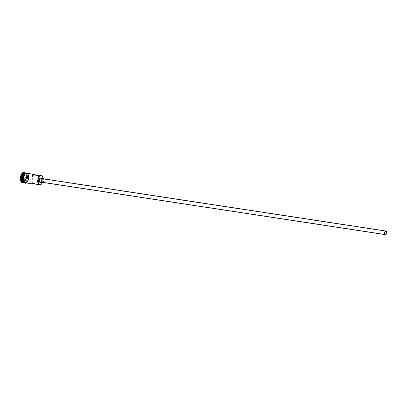 <?xml version="1.0" encoding="UTF-8"?>
<svg xmlns="http://www.w3.org/2000/svg" width="407" height="407" viewBox="0 0 407 407"><rect width="100%" height="100%" fill="white"/><g stroke="black" fill="none" stroke-linecap="round" stroke-linejoin="round"><path stroke-width="0.31" stroke-dasharray="2.04 1.53" d="M41.489 184.056A4.828 2.595 98.7 0 0 42.587 176.842A4.828 2.595 -81.3 0 1 41.489 184.056M43.005 178.271A4.645 2.498 -81.3 0 1 42.313 182.814M37.937 181.451L37.185 180.84L36.966 179.965L37.902 178.449L42.557 178.922L385.729 231.237L38.299 178.276L37.378 178.938L36.966 179.965L37.185 180.84L37.937 181.451L385.251 234.366L38.126 181.456L37.948 184.636L38.126 181.456M42.913 178.749L43.6 179.161L43.824 180.393L43.457 181.731L42.715 182.382L385.536 234.641L42.715 182.382A1.842 0.987 98.7 0 0 43.814 180.555A1.842 0.987 98.7 0 0 43.091 178.749M43.162 178.291A2.3 1.236 -81.3 0 1 44.063 180.55A2.3 1.236 -81.3 0 1 42.689 182.84L40.385 182.489A2.3 1.236 98.7 0 0 41.758 180.199A2.3 1.236 98.7 0 0 40.858 177.94M38.431 184.32L37.948 184.636L40.095 184.961L37.536 184.646L38.248 184.524L38.441 183.735L37.098 182.707L33.969 183.399L37.098 182.707L37.993 183.104L38.497 184.045M33.028 175.778L32.601 183.348L33.028 175.778M38.299 178.276L38.477 175.096L38.299 178.276L38.762 179.065L38.289 181.39L38.736 179.66L38.462 178.276M24.522 182.59L24.771 182.351A4.553 2.447 -81.3 0 1 24.598 182.372A4.553 2.447 -81.3 0 1 22.527 178.124A4.553 2.447 -81.3 0 1 25.275 173.357L26.211 173.54L26.969 174.374L27.523 176.562L27.427 178.312L26.201 181.354L25.265 182.183L24.288 182.346L23.072 181.334L22.517 178.281L23.428 174.974L24.298 173.865L25.275 173.357L25.112 173.128L25.275 173.357A4.553 2.447 -81.3 0 1 25.962 173.418A4.553 2.447 -81.3 0 1 27.091 174.618A4.553 2.447 -81.3 0 1 26.033 181.558A4.553 2.447 -81.3 0 1 24.771 182.351L24.522 182.59A4.828 2.595 98.7 0 0 25.865 181.751A4.828 2.595 98.7 0 0 26.984 174.389A4.828 2.595 98.7 0 0 25.631 173.067A4.828 2.595 -81.3 0 1 27.396 177.895A4.828 2.595 -81.3 0 1 24.522 182.59L23.759 182.473A4.828 2.595 98.7 0 0 24.435 182.204A4.828 2.595 -81.3 0 1 23.759 182.473L24.522 182.59A4.828 2.595 -81.3 0 1 24.181 182.606A4.828 2.595 98.7 0 0 24.522 182.59L25.519 182.784A4.874 2.62 98.7 0 0 28.465 177.513A4.874 2.62 98.7 0 0 26.058 173.158L27.06 173.351L27.874 174.247L28.465 177.513L27.493 181.054L26.562 182.244L25.519 182.784M24.059 182.595A5.291 2.844 98.7 0 0 24.817 181.949A5.291 2.844 98.7 0 0 26.043 173.886A5.291 2.844 98.7 0 0 25.514 173.046A5.291 2.844 -81.3 0 1 26.45 178.073A5.291 2.844 -81.3 0 1 24.059 182.595M25.127 173.041A4.828 2.595 -81.3 0 1 25.758 173.53A4.828 2.595 -81.3 0 1 26.221 174.272A4.828 2.595 -81.3 0 1 25.097 181.634A4.828 2.595 -81.3 0 1 24.435 182.204A4.828 2.595 98.7 0 0 26.587 178.093A4.828 2.595 98.7 0 0 25.758 173.53A4.828 2.595 98.7 0 0 24.751 172.929M38.991 175.203L38.004 175.631L36.925 175.468L38.416 175.575L38.909 175.331L38.777 175.071M25.443 182.804A4.828 2.595 98.7 0 0 25.906 182.799L32.575 183.816L25.906 182.799A4.828 2.595 98.7 0 0 28.79 178.001A4.828 2.595 98.7 0 0 26.898 173.255M24.242 182.621L25.519 182.738A4.828 2.595 -81.3 0 1 25.254 182.763A4.828 2.595 -81.3 0 1 25.061 182.748A4.828 2.595 -81.3 0 1 23.168 178.001A4.828 2.595 -81.3 0 1 26.053 173.204L25.656 173.143L26.053 173.204A4.828 2.595 -81.3 0 1 26.516 173.199A4.828 2.595 -81.3 0 1 26.704 173.24A4.828 2.595 -81.3 0 1 28.388 178.118A4.828 2.595 -81.3 0 1 25.519 182.738L24.756 182.621A4.828 2.595 98.7 0 0 24.888 182.595A4.828 2.595 98.7 0 0 27.584 178.246A4.828 2.595 98.7 0 0 26.307 173.29A4.828 2.595 98.7 0 0 25.748 173.082L26.516 173.199M23.55 172.365L24.639 172.573L25.519 173.545L26.165 177.091L25.107 180.927L24.099 182.219L22.965 182.809A5.291 2.844 98.7 0 0 24.303 182.031A5.291 2.844 98.7 0 0 25.58 173.657A5.291 2.844 98.7 0 0 24.054 172.359M26.44 173.214A4.874 2.62 -81.3 0 1 28.851 177.574A4.874 2.62 -81.3 0 1 25.9 182.845L25.387 182.84M42.135 183.15L42.964 180.683L42.969 178.057M40.639 177.945L41.499 178.459L41.779 180.001L41.316 181.67L40.14 182.484M22.461 182.814A5.291 2.844 98.7 0 0 22.965 182.809L22.405 182.804M21.418 177.9L22.176 180.601L24.018 180.291L25.097 177.274L24.334 174.567L22.497 174.883L21.418 177.9L22.497 174.883L24.334 174.567L25.799 174.995L26.511 177.528L25.132 177.315L24.42 174.781L22.7 175.076L25.799 174.995L22.7 175.076L21.688 177.905L23.072 178.113L24.079 175.285L22.497 174.883L21.688 177.905L22.4 180.433L23.779 180.647L23.072 178.113L21.418 177.9L22.4 180.433L25.504 180.352L22.176 180.601L21.418 177.9M23.296 182.478A4.828 2.595 98.7 0 0 23.759 182.473A4.828 2.595 -81.3 0 1 23.687 182.484M25.061 182.748L24.293 182.631A4.828 2.595 98.7 0 0 24.756 182.621L25.789 182.087L26.709 180.906L27.676 177.401L27.086 174.16L26.282 173.275L25.285 173.087M25.529 173.341L25.01 173.697M23.438 176.567L25.02 173.738L26.053 173.204L27.05 173.392L27.854 174.277L28.342 175.727L28.139 179.38L26.557 182.204L25.01 182.738L24.094 182.188L23.433 180.998L23.133 178.424L23.438 176.567L23.214 177.483M23.107 179.36L23.209 180.235M26.567 173.204L27.05 173.392M26.959 173.219L28.256 174.303L28.851 177.574L27.874 181.11L26.948 182.305L25.9 182.845M25.906 182.799L26.938 182.265L27.859 181.084L28.826 177.579L28.236 174.338L27.432 173.453L26.44 173.26M40.166 182.489A2.3 1.236 98.7 0 0 40.385 182.489L42.689 182.84M43.178 182.58L44.027 180.8L43.798 178.81M26.511 177.528L25.504 180.352L24.12 180.143L25.132 177.315L26.511 177.528L25.504 180.352L23.779 180.647L23.072 178.113L24.079 175.285L25.799 174.995L26.511 177.528M24.42 174.781L25.132 177.315L24.42 174.781M25.132 177.315L24.018 180.291L25.132 177.315M24.12 180.143L22.176 180.601L24.12 180.143M385.398 234.417L37.958 181.456M32.067 183.72L32.56 174.832M24.817 181.949L25.097 181.634M26.043 173.886L26.221 174.272M26.175 182.916L28.795 178.434L27.63 173.367M38.492 184.081L38.991 175.193M38.446 178.271L385.882 231.232"/><path stroke-width="0.61" d="M32.56 174.868L33.064 175.814L33.959 176.206L38.777 175.071L40.771 175.631A4.645 2.498 -81.3 0 1 42.623 176.918A4.645 2.498 -81.3 0 1 43.005 178.271L42.501 176.663L41.265 175.631L39.774 176.145L38.533 178.032L38.06 179.746L38.06 182.372L38.884 184.274L40.095 184.961A4.828 2.595 98.7 0 0 41.433 184.122A4.828 2.595 98.7 0 0 41.489 184.056A4.828 2.595 -81.3 0 1 40.095 184.961A4.828 2.595 -81.3 0 1 39.632 184.966A4.828 2.595 -81.3 0 1 37.739 180.225A4.828 2.595 -81.3 0 1 40.629 175.422A4.828 2.595 -81.3 0 1 41.087 175.417A4.828 2.595 -81.3 0 1 42.587 176.842A4.828 2.595 98.7 0 0 42.557 176.76A4.828 2.595 98.7 0 0 40.629 175.422L38.477 175.096L33.959 176.206L32.687 175.346L32.621 174.593L33.109 174.277L33.028 175.778L33.109 174.277L37.5 175.6L34.01 174.359M42.313 182.814A4.645 2.498 -81.3 0 1 41.545 183.995A4.645 2.498 -81.3 0 1 40.257 184.803L41.255 184.29L42.491 182.402M385.551 234.412A1.608 0.865 -81.3 0 1 385.398 234.417A1.608 0.865 -81.3 0 1 384.768 232.835A1.608 0.865 -81.3 0 1 385.729 231.237L386.329 231.593L386.523 232.672L386.202 233.842L385.378 234.412L384.752 232.977L385.078 231.807L385.729 231.237A1.608 0.865 -81.3 0 1 385.882 231.232A1.608 0.865 -81.3 0 1 386.513 232.814A1.608 0.865 -81.3 0 1 385.551 234.412L385.251 234.366L385.551 234.412M385.917 231.008L43.091 178.749A1.842 0.987 98.7 0 0 42.913 178.749L385.739 231.008A1.842 0.987 -81.3 0 1 385.917 231.008A1.842 0.987 -81.3 0 1 386.635 232.814A1.842 0.987 -81.3 0 1 385.536 234.641A1.842 0.987 -81.3 0 1 385.363 234.641A1.842 0.987 -81.3 0 1 384.64 232.835A1.842 0.987 -81.3 0 1 385.739 231.008L43.111 178.749M40.14 182.484L39.53 181.975L39.25 180.871L39.917 178.449L40.639 177.945L42.939 178.297A2.3 1.236 -81.3 0 1 43.162 178.291L40.858 177.94A2.3 1.236 98.7 0 0 40.639 177.945L40.883 177.945M32.28 183.842L34.056 183.369L32.575 183.816L32.601 183.348L32.575 183.816L32.107 183.801L32.646 183.338L33.562 183.313L37.536 184.646M24.435 172.415L24.054 172.359A5.291 2.844 98.7 0 0 23.55 172.365L23.932 172.42A5.291 2.844 -81.3 0 1 24.435 172.415A5.291 2.844 -81.3 0 1 25.514 173.046A4.828 2.595 -81.3 0 1 25.631 173.067A4.828 2.595 98.7 0 0 25.056 173.051L25.056 173.051A4.828 2.595 -81.3 0 1 25.519 173.046A5.291 2.844 98.7 0 0 23.932 172.42L24.293 172.934A4.828 2.595 -81.3 0 1 25.127 173.041M25.519 173.046L24.751 172.929A4.828 2.595 98.7 0 0 24.293 172.934L23.932 172.42A5.291 2.844 98.7 0 0 20.737 178.139A5.291 2.844 98.7 0 0 23.347 182.865L23.687 182.534L23.347 182.865A5.291 2.844 98.7 0 0 24.059 182.595A5.291 2.844 -81.3 0 1 23.347 182.865A5.291 2.844 -81.3 0 1 22.843 182.875A5.291 2.844 -81.3 0 1 20.772 177.676A5.291 2.844 -81.3 0 1 23.932 172.42L24.11 172.365M33.664 174.288L26.898 173.255A4.828 2.595 98.7 0 0 26.44 173.26L33.109 174.277L26.44 173.26L24.919 174.318L23.82 176.623L24.466 174.949L25.397 173.758L26.44 173.214L26.206 172.96L27.447 173.407M24.328 182.636L24.293 182.631A4.828 2.595 98.7 0 1 22.4 177.884A4.828 2.595 98.7 0 1 25.285 173.087L25.748 173.082A4.828 2.595 98.7 0 0 25.285 173.087L25.656 173.143L24.252 173.621L23.331 174.801L22.471 177.366L22.665 180.881L23.326 182.071L24.242 182.621M23.687 182.484A4.828 2.595 -81.3 0 1 21.373 178.093A4.828 2.595 -81.3 0 1 24.293 172.934L25.056 173.051L24.293 172.934A4.828 2.595 98.7 0 0 21.403 177.732A4.828 2.595 98.7 0 0 23.296 182.478L24.064 182.595A4.828 2.595 -81.3 0 1 22.171 177.849A4.828 2.595 -81.3 0 1 25.056 173.051A4.828 2.595 98.7 0 0 22.161 177.956A4.828 2.595 98.7 0 0 24.181 182.606A4.828 2.595 -81.3 0 1 24.064 182.595M25.9 182.875L25.519 182.774M24.603 182.641A4.874 2.62 98.7 0 1 23.199 177.569A4.874 2.62 98.7 0 1 26.058 173.158L27.63 173.367M25.799 182.86A4.874 2.62 -81.3 0 1 23.499 178.393A4.874 2.62 -81.3 0 1 26.44 173.214M22.405 182.804L21.398 182.204L20.681 180.901L20.462 177.055L21.408 174.242L22.416 172.95L23.55 172.365A5.291 2.844 98.7 0 0 20.386 177.62A5.291 2.844 98.7 0 0 22.461 182.814L22.843 182.875M26.058 173.158L25.529 173.341M25.01 173.697L23.418 176.552M23.214 177.483L23.107 179.36M23.209 180.235L23.703 181.7L24.517 182.595M26.567 173.204L27.05 173.392M25.9 182.845L24.898 182.651L23.794 181.084L23.596 177.538L23.799 176.607L23.52 179.406L24.105 181.72L24.908 182.611L25.906 182.799M26.948 173.265L26.44 173.26A4.828 2.595 98.7 0 0 23.55 178.062A4.828 2.595 98.7 0 0 25.443 182.804L32.209 183.837M32.107 183.801L32.646 183.338L33.562 183.313L37.047 184.554M32.621 174.593L33.522 174.267M40.639 177.945A2.3 1.236 98.7 0 0 39.265 180.23A2.3 1.236 98.7 0 0 40.166 182.489L42.465 182.84A2.3 1.236 -81.3 0 1 41.565 180.581A2.3 1.236 -81.3 0 1 42.939 178.297L40.639 177.945M42.689 182.84A2.3 1.236 -81.3 0 1 42.465 182.84L43.412 182.336M43.936 179.126L42.939 178.297L41.835 179.482L41.6 181.634L42.445 182.835M42.715 182.382L42.028 181.975L41.804 180.739L42.17 179.406L42.913 178.749A1.842 0.987 98.7 0 0 41.814 180.581A1.842 0.987 98.7 0 0 42.537 182.387L385.363 234.641L386.116 234.239L386.609 233.008L386.538 231.669L385.938 231.008L385.159 231.41L384.666 232.641L384.742 233.979L385.343 234.641M40.629 175.422A4.828 2.595 98.7 0 0 37.709 180.647A4.828 2.595 98.7 0 0 40.095 184.961L40.257 184.803A4.645 2.498 -81.3 0 1 37.963 180.652A4.645 2.498 -81.3 0 1 40.771 175.631L40.629 175.422M38.843 175.076L41.087 175.417M26.211 172.96C24.15 173.804 23.102 175.946 23.072 179.39C23.977 182.662 24.873 183.878 25.748 183.043L26.175 182.916M37.388 184.625L39.632 184.966"/></g></svg>
